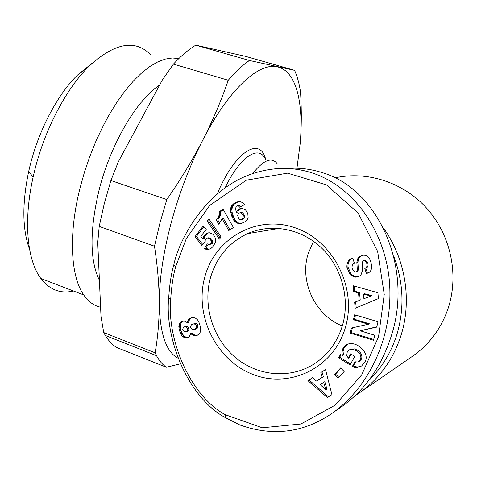 <?xml version="1.0" encoding="UTF-8"?>
<svg xmlns="http://www.w3.org/2000/svg" width="477" height="477" viewBox="0 0 477 477"><rect width="100%" height="100%" fill="white"/><g stroke="black" fill="none" stroke-linecap="round" stroke-linejoin="round"><path stroke-width="0.72" d="M277.495 164.112C271.991 156.522 263.715 159.688 252.661 173.604M355.013 395.791L360.928 391.82C380.169 377.718 393.597 358.704 401.211 334.776C412.146 299.723 405.271 258.403 383.46 228M210.411 277.924C216.427 257.33 228.805 242.572 247.539 233.647C271.18 223.075 301.035 228.441 321.415 247.837C341.776 267.221 350.356 298.888 342.397 325.684C337.293 342.116 327.932 354.828 314.313 363.826C290.177 379.382 257.479 376.24 235.173 357.333C212.825 338.426 202.761 305.93 210.411 277.924M342.307 325.988C315.136 315.112 299.496 281.949 308.029 254.104L313.484 241.261M345.288 327.836C333.56 368.095 289.479 389.113 252.804 374.367C215.944 360.195 194.139 315.261 204.806 276.952C214.93 238.47 256.256 214.602 294.553 227.601C333.012 239.997 357.577 287.78 345.288 327.836M346.91 267.233C346.755 263.31 348.085 260.49 350.905 258.772L352.741 258.069L354.411 263.256L353.201 263.68C351.072 267.108 351.859 269.887 355.562 272.021L356.474 271.807L357.351 270.131L356.838 262.571L357.649 258.82L359.419 256.65L363.516 255.201C365.984 255.129 368.029 256.423 369.663 259.089L370.432 260.561L371.619 265.415C371.899 268.849 370.939 271.276 368.727 272.695L366.437 273.494L364.792 268.396L365.931 267.996C367.821 265.6 367.403 263.203 364.672 260.794L363.104 260.836L362.21 262.523L362.711 269.946L360.934 275.032L359.831 275.897L355.83 277.185L351.817 275.885L349.874 274.233L346.91 267.233L347.966 266.911L350.917 273.887L352.038 274.949L355.49 276.66L358.626 276.475M363.778 260.633L365.68 260.49C368.399 262.887 368.816 265.278 366.926 267.669L365.597 268.14M352.753 258.105L351.943 258.474C349.134 260.186 347.805 262.994 347.966 266.911M367.218 273.249L368.387 272.868M359.7 353.558L356.784 350.929L353.111 349.367L348.759 350.178L347.25 351.787L346.767 355.496L348.329 358.179L350.72 353.862L354.793 356.414L350.046 364.959L338.646 357.768L340.375 354.638L342.379 355.377L341.997 352.646L342.474 349.575L343.082 348.192L345.837 345.247C354.638 338.73 370.796 352.724 364.935 361.9L361.602 366.008L356.343 367.737L353.976 367.236L352.348 366.414L354.924 361.793L358.108 362.007L360.171 360.093C361.226 358.102 361.071 355.92 359.7 353.558L360.713 352.974C362.079 355.335 362.24 357.506 361.184 359.497L359.199 361.363M349.468 349.79L354.667 348.931L357.81 350.356L360.713 352.974M353.111 349.367L354.143 348.8M347.053 344.585L343.708 348.532L343.07 351.543L343.434 354.793L342.379 355.377M352.616 366.586L353.648 365.966L357.362 367.117L361.697 365.948M239.788 424.953C273.565 436.98 304.976 432.645 334.037 411.949C370.665 384.861 391.82 336.732 389.781 287.327C387.92 238.16 357.863 187.58 311.582 172.746C291.375 166.378 270.656 167.051 249.423 174.767C203.047 191.903 178.315 242.256 173.849 264.699C171.279 273.44 169.562 284.513 168.691 297.91C164.577 338.133 187.688 397.12 225.132 417.488L239.788 424.953M334.037 411.949L343.213 405.581C365.787 388.934 381.827 365.674 391.343 335.802C413.481 268.307 378.446 188.29 321.373 172.388C309.99 168.84 298.411 167.528 286.647 168.464M393.763 256.316C403.506 282.259 404.591 308.184 397.013 334.097C391.289 352.431 381.791 367.982 368.524 380.741M99.21 226.426L104.284 203.613L110.902 180.527L166.795 199.577L159.926 223.063L154.488 246.215L99.21 226.426L97.743 242.572L101.023 316.817L103.742 332.576L155.114 352.813L156.51 355.669C159.306 360.874 162.603 364.738 166.395 367.248L116.549 347.447C112.328 344.782 108.601 340.793 105.369 335.48L103.742 332.576M100.599 307.206C94.029 305.799 88.4 301.702 83.713 294.929C70.632 276.439 68.283 234.338 80.029 188.033L84.417 172.34L89.682 156.796L95.74 141.681L102.472 127.24L109.758 113.729L117.479 101.351L125.487 90.308L133.643 80.738L141.824 72.772L149.897 66.482L157.732 61.921L165.233 59.1L172.298 57.991L178.851 58.564M73.506 291.018C60.531 294.005 49.662 289.837 40.885 278.502C27.1 260.353 23.224 220.875 33.146 176.991L34.272 172.155C44.236 130.459 65.856 89.11 88.615 66.643C114.164 43.037 134.758 38.965 150.392 54.432M92.144 63.25L77.196 75.354C57.091 95.167 38.279 131.08 29.64 167.367L28.662 171.577C21.99 203.619 22.294 229.532 29.574 249.316M99.407 280.285C89.754 260.525 89.587 230.701 98.9 190.8C110.306 144.614 136.565 99.997 159.61 85.049M296.795 169.359L300.152 143.792C303.807 102.913 296.318 70.995 277.459 66.893C259.017 62.076 228.733 89.223 202.761 140.172C189.548 166.091 178.923 194.002 170.885 223.904C163.11 253.698 159.235 280.124 159.252 303.181C159.205 285.723 157.613 266.732 154.488 246.215M155.114 352.813C157.863 337.179 159.246 320.633 159.252 303.181C159.843 333.536 166.097 351.871 178.016 358.179M173.419 64.109C181.117 55.869 188.57 49.554 195.791 45.148L249.429 60.49C242.656 65.134 235.596 71.723 228.244 80.261L173.419 64.109L162.15 80.327L118.368 161.721L110.902 180.527M300.152 143.792C301.536 127.788 301.667 110.622 300.552 92.294C299.317 83.797 297.326 76.481 294.577 70.346L245.524 56.364L195.791 45.148M180.312 363.844L166.395 367.248M249.429 60.49L294.577 70.346M166.795 199.577C180.694 179.579 192.684 159.777 202.761 140.172C212.784 120.538 221.28 100.569 228.244 80.261M189.214 320.341L188.838 322.297L187.401 322.762L187.771 320.794L189.214 320.341L191.205 317.938L193.251 317.539L195.397 318.093L197.615 319.9L199.416 323.287L200.662 327.937L200.501 331.676L199.44 333.661L197.287 335.283L195.099 335.844L193.274 335.575L190.693 333.542L189.548 336.184L188.558 337.126L186.734 337.853L184.188 337.531L182.256 336.166L180.729 333.93L179.185 329.583L178.839 326.572L179.185 324.414L180.628 322.082L182.309 321.17L184.975 321.212L187.401 322.762M187.449 322.237L188.892 321.772M181.713 321.403L182.572 321.134M182.953 321.081L181.236 322.625L180.407 324.837L180.384 327.526L181.033 330.561L182.19 333.441L183.711 335.665L185.636 337.03L188.099 337.352M180.628 322.082L182.083 321.623M179.781 323.09L181.236 322.625M179.185 324.414L180.646 323.949M178.941 325.302L180.407 324.837M178.839 326.572L180.306 326.101M178.923 328.003L180.384 327.526M179.185 329.583L180.646 329.1M179.573 331.044L181.033 330.561M180.067 332.475L181.522 331.992M180.729 333.93L182.19 333.441M181.463 335.17L182.918 334.669M182.256 336.166L183.711 335.665M182.953 336.768L184.402 336.267M184.188 337.531L185.636 337.03M185.452 337.895L186.901 337.388M186.734 337.853L187.932 337.436M190.693 333.542L192.124 333.047L194.699 335.081L197.478 335.176M191.033 333.948L192.464 333.453M192.1 334.961L193.531 334.466M193.274 335.575L194.699 335.081M193.763 335.725L195.194 335.224M195.099 335.844L196.524 335.343M187.771 320.794L189.768 318.392L191.891 317.634M189.768 318.392L191.205 317.938M188.725 319.232L190.168 318.779M188.403 319.632L189.84 319.179M182.757 329.428L183.114 330.603L184.593 331.867L186.412 331.628L187.479 330.215L187.407 328.647L186.59 327.311L184.921 326.733L183.275 327.562L182.757 329.428M184.396 326.846L186.37 326.262L187.652 326.536L188.85 328.17L188.773 330.197L187.86 331.145L185.917 331.831M184.921 326.733L186.37 326.262M186.209 327.007L187.652 326.536M186.59 327.311L188.033 326.84M187.407 328.647L188.85 328.17M187.479 330.215L188.916 329.732M187.33 330.68L188.773 330.197M186.412 331.628L187.86 331.145M197.967 325.386L197.746 327.562L197.073 328.432L194.461 329.577L196.327 328.039L196.548 325.857L197.967 325.386L197.627 324.67L195.522 323.352L191.647 324.473L190.538 326.256L190.609 327.669L192.004 329.38L194.461 329.577M196.667 326.644L198.086 326.167M196.327 328.039L197.746 327.562M195.653 328.915L197.073 328.432M196.548 325.857L195.147 324.169L192.738 323.937M194.097 323.823L195.522 323.352M195.147 324.169L196.572 323.704M196.208 325.141L197.627 324.67M223.403 209.755L220.69 211.514L220.291 215.652L217.792 219.927L219.569 223.099M219.313 211.663L223.099 209.212L233.414 227.571L228.769 230.534L222.026 218.514L220.714 221.423L218.71 224.208L216.409 220.1L218.913 215.819L219.313 211.663L220.69 211.514M219.325 211.758L220.696 211.609M219.384 213.147L220.756 212.992M219.235 214.489L220.607 214.328M218.913 215.819L220.291 215.652M218.603 216.63L219.98 216.463M218.037 217.727L219.42 217.56M217.315 218.907L218.693 218.734M216.409 220.1L217.792 219.927M222.026 218.514L223.391 218.341L229.854 229.842M208.92 218.865L221.131 236.944L219.414 239.138L207.191 221.101L208.92 218.865M209.51 219.742L208.598 220.923L220.231 238.089M207.191 221.101L208.598 220.923M235.477 202.57L238.715 201.64L240.992 201.854L243.33 203.25L244.498 204.657L239.627 207.191L238.428 205.802L237.182 205.718L236.139 206.446L235.602 208.723L236.252 212.277L238.613 209.32L242.203 208.461L245.554 209.934L247.79 213.44L248.123 217.357L247.14 219.867L245.655 221.483L241.553 223.319L239.055 223.588L237.039 223.081L233.766 220.261L231.554 215.616L230.546 209.773L231.619 205.825L234.267 203.172L236.813 202.445L234.553 203.798L232.418 206.809L231.894 209.624L232.114 212.331L233.808 217.792L235.817 220.982L238.375 222.896L241.261 223.373M234.267 203.172L235.608 203.047M233.211 203.929L234.553 203.798M232.329 204.806L233.67 204.675M231.619 205.825L232.967 205.688M231.071 206.952L232.418 206.809M230.898 207.477L232.251 207.334M230.647 208.58L231.995 208.437M230.546 209.773L231.894 209.624M230.582 211.072L231.935 210.923M230.767 212.486L232.114 212.331M231.095 214.006L232.442 213.845M231.554 215.616L232.901 215.449M231.882 216.558L233.223 216.391M232.466 217.959L233.808 217.792M233.074 219.193L234.422 219.021M233.766 220.261L235.107 220.088M234.481 221.161L235.817 220.982M234.869 221.572L236.21 221.394M235.942 222.461L237.278 222.276M237.039 223.081L238.375 222.896M238.184 223.457L239.514 223.272M239.055 223.588L240.384 223.397M241.803 208.467L238.959 209.946L237.588 212.122L236.252 212.277M239.704 208.807L241.034 208.664M238.613 209.32L239.943 209.17M237.629 210.095L238.959 209.946M236.908 211.025L238.238 210.87M237.182 205.718L239.758 205.665L240.658 206.654M238.428 205.802L239.758 205.665M238.762 206.046L240.092 205.909M239.555 201.616L236.813 202.445M237.474 201.89L238.804 201.765M236.043 202.343L237.379 202.212M243.014 219.325L240.754 219.629L243.014 219.325L244.033 218.591L244.594 216.707L244.307 215.169L242.865 212.915L241.565 212.462L240.241 212.617L238.363 213.457L237.695 215.479L238.583 218.281L239.537 219.229L240.754 219.629M241.696 219.498L243.109 218.067L243.008 215.395L241.547 213.076L240.241 212.617M241.44 213.016L242.763 212.861M241.547 213.076L242.865 212.915M242.346 213.964L243.669 213.803M242.984 215.33L244.307 215.169M243.008 215.395L244.325 215.228M243.276 216.874L244.594 216.707M243.109 218.067L244.427 217.894M242.715 218.764L244.033 218.591M203.697 227.01L196.441 236.389L202.713 244.421M195.01 236.61L202.963 226.331L206.219 229.354L200.817 236.318L202.731 238.744L204.287 235.316L207.268 233.032L209.802 232.782L213.064 234.41L214.68 236.497L215.604 239.037L215.258 242.859L212.593 246.979L211.174 248.255L208.884 249.358L206.678 249.447L204.329 248.648L207.298 243.86L209.373 244.51L210.995 243.616L211.514 241.499L210.196 239.269L207.793 237.934L206.523 238.285L205.223 240.116L205.158 242.089L201.795 245.303L195.01 236.61L196.441 236.389M207.638 237.928L210.256 238.023L211.591 239.043L212.903 241.267L212.903 242.209L211.925 243.836L209.373 244.51M207.793 237.934L209.194 237.707M208.86 238.25L210.256 238.023M210.041 239.132L211.442 238.899M210.196 239.269L211.591 239.043M211.096 240.384L212.486 240.152M211.514 241.499L212.903 241.267M211.514 242.447L212.903 242.209M210.995 243.616L212.39 243.377M210.53 244.081L211.925 243.836M208.27 244.319L205.742 248.392L209.272 249.227M204.329 248.648L205.742 248.392M205.533 249.161L206.94 248.899M206.678 249.447L208.079 249.185M207.62 249.519L209.021 249.262M208.926 232.764L207.596 233.331L205.7 235.095L204.144 238.512L202.731 238.744M207.268 233.032L208.676 232.824M206.195 233.539L207.596 233.331M205.211 234.302L206.619 234.088M204.287 235.316L205.7 235.095M204.001 235.686L205.414 235.471M203.363 236.848L204.77 236.628M203.119 237.433L204.532 237.206M175.774 266.44C173.264 274.967 171.583 285.765 170.736 298.835C166.723 338.127 189.297 395.26 225.233 414.692L262.243 427.786L300.88 424.011L335.176 405.146L361.733 374.833L378.547 336.78L384.247 294.428L377.647 251.516L358.072 212.98L326.465 184.873L287.577 173.163L246.347 180.181L209.636 205.474L186.251 238.733L175.774 266.44L173.849 264.699M353.713 291.685L353.189 285.747L377.891 292.723L378.41 298.614L355.174 308.249L354.644 302.227L359.205 300.492L358.531 292.884L353.713 291.685L354.745 291.286L359.551 292.484L360.218 300.063L359.205 300.492M320.86 372.507L325.529 369.58L331.95 394.676L327.335 397.514L307.903 380.628L312.602 377.683L316.299 381.075L322.255 377.355L320.86 372.507L321.975 371.881L323.364 376.711L316.299 381.075M340.584 367.976L344.179 371.452L338.074 378.249L334.496 374.779L340.584 367.976M360.153 330.788L374.737 335.212L373.509 340.232L350.213 333.125L351.448 328.021L368.339 324.247L353.439 319.769L354.644 314.76L378.028 321.748L376.717 327.115L360.153 330.788L376.794 326.805M355.454 362.073L353.385 365.799L353.648 365.966M352.348 366.414L353.385 365.799M356.343 367.737L357.362 367.117M340.989 354.864L339.713 357.178L350.565 364.023M338.646 357.768L339.713 357.178M351.251 354.196L349.373 357.589L348.329 358.179M359.419 256.65L360.439 256.358L358.668 258.522L357.869 262.255L358.376 269.797L357.5 271.467L356.891 271.669M362.371 255.374L360.439 256.358M349.874 274.233L350.917 273.887M355.83 277.185L356.856 276.827M365.799 268.062L367.433 273.148L368.22 272.904M366.437 273.494L367.433 273.148M355.502 315.017L354.471 319.286L369.329 323.752L368.339 324.247M353.439 319.769L354.471 319.286M352.414 327.806L351.257 332.606L373.7 339.445M350.213 333.125L351.257 332.606M340.858 368.238L335.569 374.141L338.885 377.349M334.496 374.779L335.569 374.141M325.547 369.639L321.975 371.881M322.255 377.355L323.364 376.711M312.644 377.724L309.054 379.978L328.426 396.81L331.944 394.652M307.903 380.628L309.054 379.978M327.335 397.514L328.426 396.81M323.692 382.339L320.109 384.569L325.851 389.822L323.692 382.339L324.795 381.678L326.948 389.143L325.851 389.822M354.286 286.057L354.745 291.286M358.531 292.884L359.551 292.484M355.675 301.834L356.2 307.802L378.404 298.596M355.174 308.249L356.2 307.802M363.504 294.124L363.903 298.697L370.993 295.99L363.504 294.124L364.506 293.719L371.977 295.579L370.993 295.99M271.538 229.664L272.254 228.137M334.937 177.867C367.016 170.688 403.226 182.202 426.814 208.36C450.336 234.553 459.017 273.488 448.66 306.729C442.119 326.936 430.582 343.094 414.048 355.204L410.852 357.404M364.672 260.794L365.68 260.49M225.102 187.849C240.217 156.11 259.333 144.263 265.594 159.628M265.725 159.694C260.418 135.772 234.803 151.358 217.25 193.972M357.649 258.82L358.668 258.522M356.838 262.571L357.869 262.255M357.351 270.131L358.376 269.797M352.038 258.295L352.747 258.087M420.911 349.73L414.048 355.204L360.928 391.82M247.539 233.647L279.272 228.376M351.943 258.474L350.905 258.772M28.662 171.577L33.146 176.991M156.51 355.669L105.369 335.48M77.196 75.354L88.615 66.643M83.713 294.929L40.885 278.502M168.691 297.91L170.736 298.835M225.132 417.488L225.233 414.692M345.837 345.247L346.886 344.692M359.724 361.053L358.71 361.655M360.159 256.197L361.178 255.905M356.474 271.807L357.5 271.467M365.931 267.996L366.926 267.669"/></g></svg>
